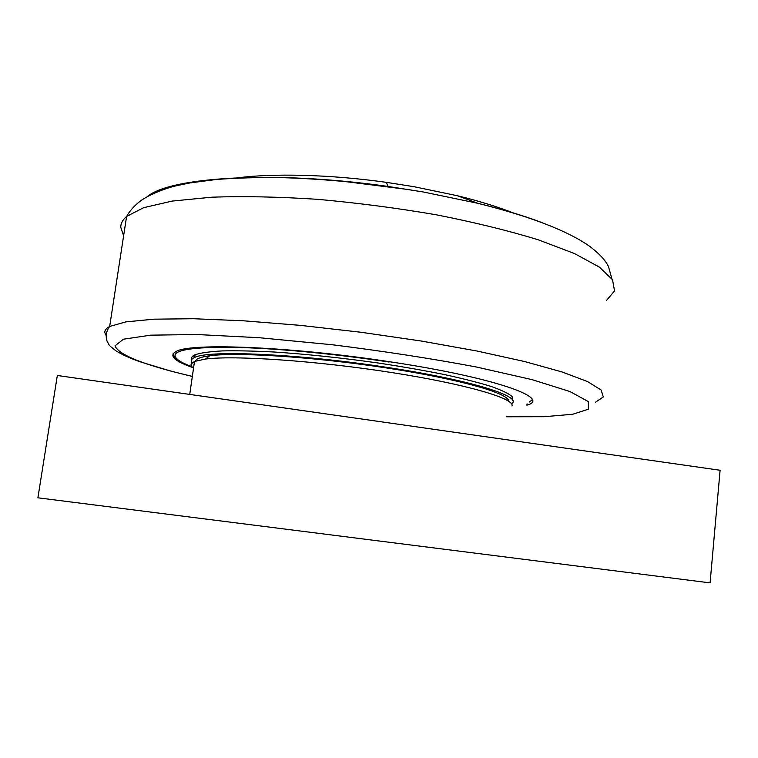<?xml version="1.0" encoding="UTF-8"?>
<svg xmlns="http://www.w3.org/2000/svg" width="758" height="758" viewBox="0 0 758 758"><rect width="100%" height="100%" fill="white"/><g stroke="black" fill="none" stroke-linecap="round" stroke-linejoin="round"><path stroke-width="1.14" d="M512.579 400.395L512.105 396.538C508.656 393.535 501.663 390.171 491.137 386.447C478.592 382.572 462.958 378.593 444.216 374.509C423.987 370.454 402.034 366.626 378.375 363.025C341.498 357.833 306.715 354.157 274.036 352.006C253.864 350.963 236.553 350.594 222.113 350.916C209.606 351.617 200.595 352.887 195.09 354.735C192.153 356.033 191.082 357.558 191.869 359.311M193.176 355.777L194.787 356.8M532.173 399.741L529.472 401.958M173.345 354.412L173.07 353.74M341.157 181.067L410.021 189.746M192.049 362.874C190.381 360.77 191.262 358.97 194.692 357.463C207.986 349.997 297.411 353.654 384.827 367.052C470.737 379.853 523.769 396.813 511.508 403.796M508.58 401.153C509.641 393.667 461.215 379.474 388.484 368.255C315.859 356.999 237.624 351.93 209.729 355.767C201.467 356.857 196.805 358.449 195.744 360.552M235.027 178.168C272.084 173.061 329.503 174.359 386.277 182.337L414.067 186.714L457.472 195.754C478.98 201.031 497.542 206.744 513.138 212.884M192.712 367.554C173.895 360.903 168.466 355.493 176.424 351.324C190.874 342.739 291.224 346.567 389.688 361.746C495.438 377.598 552.203 398.376 526.914 405.16L527.056 403.862M193.517 368.227C191.404 366.607 190.665 365.138 191.3 363.812L194.503 361.452L205.446 359.055C234.156 355.218 316.332 360.751 391.64 372.538C467.061 384.287 515.364 398.746 511.953 405.975M720.1 470.263L57.333 375.485L37.9 497.807L710.085 582.883L720.1 470.263M191.907 366.711C179.845 362.182 174.245 358.193 175.089 354.753C177.391 349.106 198.823 346.681 239.386 347.486C279.626 348.623 336.486 354.071 389.129 362.03M541.345 222.35C523.399 215.613 502.26 209.265 477.938 203.324L423.258 191.973L388.077 186.449C274.121 170.19 170 177.135 147.469 196.521M123.459 235.283L120.778 227.315C120.702 223.477 122.644 219.848 126.595 216.437L143.584 207.701L172.17 201.078L211.908 197.184C243.498 196.085 278.745 196.796 317.63 199.326C357.624 202.917 397.315 208.099 436.703 214.874C474.622 222.378 508.419 230.669 538.085 239.746L574.498 253.551L599.37 267.11L612.511 279.73L614.548 290.911L606.618 300.31M595.428 402.261L603.33 396.936L601.094 389.991L587.545 381.568L562.038 371.951L524.773 361.575L477.019 351.03L421.24 341.024L360.931 332.25L300.196 325.353L243.204 320.776L193.584 318.73L153.988 319.175L125.885 321.875L109.664 326.471C106.158 328.328 104.557 330.393 104.85 332.677L106.196 335.728M192.343 376.394C144.513 365.233 118.741 355.057 115.008 345.856L123.421 339.205L150.662 335.169L196.796 334.515L259.16 337.708L332.013 344.729C383.368 351.134 431.501 358.553 476.412 367.005L532.088 379.654L569.845 391.498L588.284 401.541L588.435 409.187L572.783 414.238L544.433 416.701L506.486 416.777M173.374 353.588C172.616 357.473 178.822 361.879 191.982 366.806M194.692 357.463L195.09 354.735M457.472 195.754L477.938 203.324C530.884 216.58 568.301 231.048 590.198 246.72C602.98 256.697 606.229 262.202 608.485 266.56L611.867 278.745M386.277 182.337L388.077 186.449C350.556 181.465 314.343 178.509 279.446 177.58C257.038 177.363 236.126 177.978 216.731 179.447L190.097 182.905L177.277 185.549C161.947 188.931 145.375 196.805 139.406 201.799C133.977 206.138 129.703 211.008 126.595 216.437L109.664 326.471C106.3 331.113 105.419 335.984 107.03 341.1C109.436 344.776 106.84 343.942 115.965 350.812C121.858 354.517 129.883 358.174 140.012 361.765L171.194 371.202L192.333 376.461M209.729 355.767L205.446 359.055M189.727 394.416L194.503 361.452"/></g></svg>
